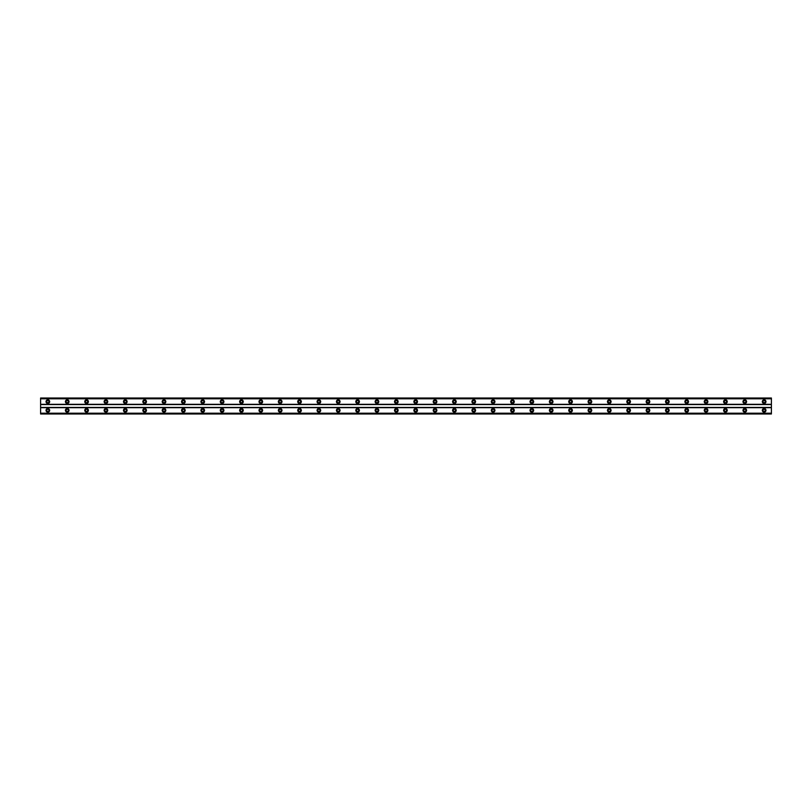 <?xml version="1.0" encoding="UTF-8"?>
<svg xmlns="http://www.w3.org/2000/svg" width="812" height="812" viewBox="0 0 812 812"><rect width="100%" height="100%" fill="white"/><g stroke="black" fill="none" stroke-linecap="round" stroke-linejoin="round"><path stroke-width="1.22" d="M47.857 411.44A1.086 1.086 0 0 1 46.771 410.354A1.086 1.086 0 0 1 47.857 409.268A1.086 1.086 0 0 1 48.953 410.354A1.086 1.086 0 0 1 47.857 411.44M764.143 411.44A1.086 1.086 0 0 1 763.047 410.354A1.086 1.086 0 0 1 764.143 409.268A1.086 1.086 0 0 1 765.229 410.354A1.086 1.086 0 0 1 764.143 411.44M744.777 411.44A1.086 1.086 0 0 1 743.69 410.354A1.086 1.086 0 0 1 744.777 409.268A1.086 1.086 0 0 1 745.873 410.354A1.086 1.086 0 0 1 744.777 411.44M725.42 411.44A1.086 1.086 0 0 1 724.334 410.354A1.086 1.086 0 0 1 725.42 409.268A1.086 1.086 0 0 1 726.507 410.354A1.086 1.086 0 0 1 725.42 411.44M706.064 411.44A1.086 1.086 0 0 1 704.978 410.354A1.086 1.086 0 0 1 706.064 409.268A1.086 1.086 0 0 1 707.15 410.354A1.086 1.086 0 0 1 706.064 411.44M686.708 411.44A1.086 1.086 0 0 1 685.612 410.354A1.086 1.086 0 0 1 686.708 409.268A1.086 1.086 0 0 1 687.794 410.354A1.086 1.086 0 0 1 686.708 411.44M667.342 411.44A1.086 1.086 0 0 1 666.256 410.354A1.086 1.086 0 0 1 667.342 409.268A1.086 1.086 0 0 1 668.438 410.354A1.086 1.086 0 0 1 667.342 411.44M647.986 411.44A1.086 1.086 0 0 1 646.9 410.354A1.086 1.086 0 0 1 647.986 409.268A1.086 1.086 0 0 1 649.072 410.354A1.086 1.086 0 0 1 647.986 411.44M628.63 411.44A1.086 1.086 0 0 1 627.534 410.354A1.086 1.086 0 0 1 628.63 409.268A1.086 1.086 0 0 1 629.716 410.354A1.086 1.086 0 0 1 628.63 411.44M609.264 411.44A1.086 1.086 0 0 1 608.178 410.354A1.086 1.086 0 0 1 609.264 409.268A1.086 1.086 0 0 1 610.36 410.354A1.086 1.086 0 0 1 609.264 411.44M589.908 411.44A1.086 1.086 0 0 1 588.822 410.354A1.086 1.086 0 0 1 589.908 409.268A1.086 1.086 0 0 1 590.994 410.354A1.086 1.086 0 0 1 589.908 411.44M570.552 411.44A1.086 1.086 0 0 1 569.466 410.354A1.086 1.086 0 0 1 570.552 409.268A1.086 1.086 0 0 1 571.638 410.354A1.086 1.086 0 0 1 570.552 411.44M551.196 411.44A1.086 1.086 0 0 1 550.1 410.354A1.086 1.086 0 0 1 551.196 409.268A1.086 1.086 0 0 1 552.282 410.354A1.086 1.086 0 0 1 551.196 411.44M531.83 411.44A1.086 1.086 0 0 1 530.743 410.354A1.086 1.086 0 0 1 531.83 409.268A1.086 1.086 0 0 1 532.926 410.354A1.086 1.086 0 0 1 531.83 411.44M512.473 411.44A1.086 1.086 0 0 1 511.387 410.354A1.086 1.086 0 0 1 512.473 409.268A1.086 1.086 0 0 1 513.56 410.354A1.086 1.086 0 0 1 512.473 411.44M493.117 411.44A1.086 1.086 0 0 1 492.021 410.354A1.086 1.086 0 0 1 493.117 409.268A1.086 1.086 0 0 1 494.203 410.354A1.086 1.086 0 0 1 493.117 411.44M473.751 411.44A1.086 1.086 0 0 1 472.665 410.354A1.086 1.086 0 0 1 473.751 409.268A1.086 1.086 0 0 1 474.847 410.354A1.086 1.086 0 0 1 473.751 411.44M454.395 411.44A1.086 1.086 0 0 1 453.309 410.354A1.086 1.086 0 0 1 454.395 409.268A1.086 1.086 0 0 1 455.481 410.354A1.086 1.086 0 0 1 454.395 411.44M435.039 411.44A1.086 1.086 0 0 1 433.953 410.354A1.086 1.086 0 0 1 435.039 409.268A1.086 1.086 0 0 1 436.125 410.354A1.086 1.086 0 0 1 435.039 411.44M415.683 411.44A1.086 1.086 0 0 1 414.587 410.354A1.086 1.086 0 0 1 415.683 409.268A1.086 1.086 0 0 1 416.769 410.354A1.086 1.086 0 0 1 415.683 411.44M396.317 411.44A1.086 1.086 0 0 1 395.231 410.354A1.086 1.086 0 0 1 396.317 409.268A1.086 1.086 0 0 1 397.413 410.354A1.086 1.086 0 0 1 396.317 411.44M376.961 411.44A1.086 1.086 0 0 1 375.875 410.354A1.086 1.086 0 0 1 376.961 409.268A1.086 1.086 0 0 1 378.047 410.354A1.086 1.086 0 0 1 376.961 411.44M357.605 411.44A1.086 1.086 0 0 1 356.519 410.354A1.086 1.086 0 0 1 357.605 409.268A1.086 1.086 0 0 1 358.691 410.354A1.086 1.086 0 0 1 357.605 411.44M338.249 411.44A1.086 1.086 0 0 1 337.153 410.354A1.086 1.086 0 0 1 338.249 409.268A1.086 1.086 0 0 1 339.335 410.354A1.086 1.086 0 0 1 338.249 411.44M318.883 411.44A1.086 1.086 0 0 1 317.796 410.354A1.086 1.086 0 0 1 318.883 409.268A1.086 1.086 0 0 1 319.979 410.354A1.086 1.086 0 0 1 318.883 411.44M299.526 411.44A1.086 1.086 0 0 1 298.44 410.354A1.086 1.086 0 0 1 299.526 409.268A1.086 1.086 0 0 1 300.613 410.354A1.086 1.086 0 0 1 299.526 411.44M280.17 411.44A1.086 1.086 0 0 1 279.074 410.354A1.086 1.086 0 0 1 280.17 409.268A1.086 1.086 0 0 1 281.257 410.354A1.086 1.086 0 0 1 280.17 411.44M260.804 411.44A1.086 1.086 0 0 1 259.718 410.354A1.086 1.086 0 0 1 260.804 409.268A1.086 1.086 0 0 1 261.9 410.354A1.086 1.086 0 0 1 260.804 411.44M241.448 411.44A1.086 1.086 0 0 1 240.362 410.354A1.086 1.086 0 0 1 241.448 409.268A1.086 1.086 0 0 1 242.534 410.354A1.086 1.086 0 0 1 241.448 411.44M222.092 411.44A1.086 1.086 0 0 1 221.006 410.354A1.086 1.086 0 0 1 222.092 409.268A1.086 1.086 0 0 1 223.178 410.354A1.086 1.086 0 0 1 222.092 411.44M202.736 411.44A1.086 1.086 0 0 1 201.64 410.354A1.086 1.086 0 0 1 202.736 409.268A1.086 1.086 0 0 1 203.822 410.354A1.086 1.086 0 0 1 202.736 411.44M183.37 411.44A1.086 1.086 0 0 1 182.284 410.354A1.086 1.086 0 0 1 183.37 409.268A1.086 1.086 0 0 1 184.466 410.354A1.086 1.086 0 0 1 183.37 411.44M164.014 411.44A1.086 1.086 0 0 1 162.928 410.354A1.086 1.086 0 0 1 164.014 409.268A1.086 1.086 0 0 1 165.1 410.354A1.086 1.086 0 0 1 164.014 411.44M144.658 411.44A1.086 1.086 0 0 1 143.562 410.354A1.086 1.086 0 0 1 144.658 409.268A1.086 1.086 0 0 1 145.744 410.354A1.086 1.086 0 0 1 144.658 411.44M125.292 411.44A1.086 1.086 0 0 1 124.206 410.354A1.086 1.086 0 0 1 125.292 409.268A1.086 1.086 0 0 1 126.388 410.354A1.086 1.086 0 0 1 125.292 411.44M105.936 411.44A1.086 1.086 0 0 1 104.849 410.354A1.086 1.086 0 0 1 105.936 409.268A1.086 1.086 0 0 1 107.022 410.354A1.086 1.086 0 0 1 105.936 411.44M86.579 411.44A1.086 1.086 0 0 1 85.493 410.354A1.086 1.086 0 0 1 86.579 409.268A1.086 1.086 0 0 1 87.666 410.354A1.086 1.086 0 0 1 86.579 411.44M67.223 411.44A1.086 1.086 0 0 1 66.127 410.354A1.086 1.086 0 0 1 67.223 409.268A1.086 1.086 0 0 1 68.309 410.354A1.086 1.086 0 0 1 67.223 411.44M47.857 408.537A1.817 1.817 0 0 0 46.04 410.354A1.817 1.817 0 0 0 47.857 412.171A1.817 1.817 0 0 0 49.674 410.354A1.817 1.817 0 0 0 47.857 408.537M764.143 408.537A1.817 1.817 0 0 0 762.326 410.354A1.817 1.817 0 0 0 764.143 412.171A1.817 1.817 0 0 0 765.96 410.354A1.817 1.817 0 0 0 764.143 408.537M744.777 408.537A1.817 1.817 0 0 0 742.97 410.354A1.817 1.817 0 0 0 744.777 412.171A1.817 1.817 0 0 0 746.593 410.354A1.817 1.817 0 0 0 744.777 408.537M725.42 408.537A1.817 1.817 0 0 0 723.604 410.354A1.817 1.817 0 0 0 725.42 412.171A1.817 1.817 0 0 0 727.237 410.354A1.817 1.817 0 0 0 725.42 408.537M706.064 408.537A1.817 1.817 0 0 0 704.248 410.354A1.817 1.817 0 0 0 706.064 412.171A1.817 1.817 0 0 0 707.881 410.354A1.817 1.817 0 0 0 706.064 408.537M686.708 408.537A1.817 1.817 0 0 0 684.892 410.354A1.817 1.817 0 0 0 686.708 412.171A1.817 1.817 0 0 0 688.515 410.354A1.817 1.817 0 0 0 686.708 408.537M667.342 408.537A1.817 1.817 0 0 0 665.535 410.354A1.817 1.817 0 0 0 667.342 412.171A1.817 1.817 0 0 0 669.159 410.354A1.817 1.817 0 0 0 667.342 408.537M647.986 408.537A1.817 1.817 0 0 0 646.169 410.354A1.817 1.817 0 0 0 647.986 412.171A1.817 1.817 0 0 0 649.803 410.354A1.817 1.817 0 0 0 647.986 408.537M628.63 408.537A1.817 1.817 0 0 0 626.813 410.354A1.817 1.817 0 0 0 628.63 412.171A1.817 1.817 0 0 0 630.447 410.354A1.817 1.817 0 0 0 628.63 408.537M609.264 408.537A1.817 1.817 0 0 0 607.457 410.354A1.817 1.817 0 0 0 609.264 412.171A1.817 1.817 0 0 0 611.081 410.354A1.817 1.817 0 0 0 609.264 408.537M589.908 408.537A1.817 1.817 0 0 0 588.091 410.354A1.817 1.817 0 0 0 589.908 412.171A1.817 1.817 0 0 0 591.725 410.354A1.817 1.817 0 0 0 589.908 408.537M570.552 408.537A1.817 1.817 0 0 0 568.735 410.354A1.817 1.817 0 0 0 570.552 412.171A1.817 1.817 0 0 0 572.369 410.354A1.817 1.817 0 0 0 570.552 408.537M551.196 408.537A1.817 1.817 0 0 0 549.379 410.354A1.817 1.817 0 0 0 551.196 412.171A1.817 1.817 0 0 0 553.002 410.354A1.817 1.817 0 0 0 551.196 408.537M531.83 408.537A1.817 1.817 0 0 0 530.023 410.354A1.817 1.817 0 0 0 531.83 412.171A1.817 1.817 0 0 0 533.646 410.354A1.817 1.817 0 0 0 531.83 408.537M512.473 408.537A1.817 1.817 0 0 0 510.657 410.354A1.817 1.817 0 0 0 512.473 412.171A1.817 1.817 0 0 0 514.29 410.354A1.817 1.817 0 0 0 512.473 408.537M493.117 408.537A1.817 1.817 0 0 0 491.301 410.354A1.817 1.817 0 0 0 493.117 412.171A1.817 1.817 0 0 0 494.934 410.354A1.817 1.817 0 0 0 493.117 408.537M473.751 408.537A1.817 1.817 0 0 0 471.945 410.354A1.817 1.817 0 0 0 473.751 412.171A1.817 1.817 0 0 0 475.568 410.354A1.817 1.817 0 0 0 473.751 408.537M454.395 408.537A1.817 1.817 0 0 0 452.578 410.354A1.817 1.817 0 0 0 454.395 412.171A1.817 1.817 0 0 0 456.212 410.354A1.817 1.817 0 0 0 454.395 408.537M435.039 408.537A1.817 1.817 0 0 0 433.222 410.354A1.817 1.817 0 0 0 435.039 412.171A1.817 1.817 0 0 0 436.856 410.354A1.817 1.817 0 0 0 435.039 408.537M415.683 408.537A1.817 1.817 0 0 0 413.866 410.354A1.817 1.817 0 0 0 415.683 412.171A1.817 1.817 0 0 0 417.49 410.354A1.817 1.817 0 0 0 415.683 408.537M396.317 408.537A1.817 1.817 0 0 0 394.51 410.354A1.817 1.817 0 0 0 396.317 412.171A1.817 1.817 0 0 0 398.134 410.354A1.817 1.817 0 0 0 396.317 408.537M376.961 408.537A1.817 1.817 0 0 0 375.144 410.354A1.817 1.817 0 0 0 376.961 412.171A1.817 1.817 0 0 0 378.778 410.354A1.817 1.817 0 0 0 376.961 408.537M357.605 408.537A1.817 1.817 0 0 0 355.788 410.354A1.817 1.817 0 0 0 357.605 412.171A1.817 1.817 0 0 0 359.422 410.354A1.817 1.817 0 0 0 357.605 408.537M338.249 408.537A1.817 1.817 0 0 0 336.432 410.354A1.817 1.817 0 0 0 338.249 412.171A1.817 1.817 0 0 0 340.055 410.354A1.817 1.817 0 0 0 338.249 408.537M318.883 408.537A1.817 1.817 0 0 0 317.066 410.354A1.817 1.817 0 0 0 318.883 412.171A1.817 1.817 0 0 0 320.699 410.354A1.817 1.817 0 0 0 318.883 408.537M299.526 408.537A1.817 1.817 0 0 0 297.71 410.354A1.817 1.817 0 0 0 299.526 412.171A1.817 1.817 0 0 0 301.343 410.354A1.817 1.817 0 0 0 299.526 408.537M280.17 408.537A1.817 1.817 0 0 0 278.354 410.354A1.817 1.817 0 0 0 280.17 412.171A1.817 1.817 0 0 0 281.977 410.354A1.817 1.817 0 0 0 280.17 408.537M260.804 408.537A1.817 1.817 0 0 0 258.998 410.354A1.817 1.817 0 0 0 260.804 412.171A1.817 1.817 0 0 0 262.621 410.354A1.817 1.817 0 0 0 260.804 408.537M241.448 408.537A1.817 1.817 0 0 0 239.631 410.354A1.817 1.817 0 0 0 241.448 412.171A1.817 1.817 0 0 0 243.265 410.354A1.817 1.817 0 0 0 241.448 408.537M222.092 408.537A1.817 1.817 0 0 0 220.275 410.354A1.817 1.817 0 0 0 222.092 412.171A1.817 1.817 0 0 0 223.909 410.354A1.817 1.817 0 0 0 222.092 408.537M202.736 408.537A1.817 1.817 0 0 0 200.919 410.354A1.817 1.817 0 0 0 202.736 412.171A1.817 1.817 0 0 0 204.543 410.354A1.817 1.817 0 0 0 202.736 408.537M183.37 408.537A1.817 1.817 0 0 0 181.553 410.354A1.817 1.817 0 0 0 183.37 412.171A1.817 1.817 0 0 0 185.187 410.354A1.817 1.817 0 0 0 183.37 408.537M164.014 408.537A1.817 1.817 0 0 0 162.197 410.354A1.817 1.817 0 0 0 164.014 412.171A1.817 1.817 0 0 0 165.831 410.354A1.817 1.817 0 0 0 164.014 408.537M144.658 408.537A1.817 1.817 0 0 0 142.841 410.354A1.817 1.817 0 0 0 144.658 412.171A1.817 1.817 0 0 0 146.464 410.354A1.817 1.817 0 0 0 144.658 408.537M125.292 408.537A1.817 1.817 0 0 0 123.485 410.354A1.817 1.817 0 0 0 125.292 412.171A1.817 1.817 0 0 0 127.108 410.354A1.817 1.817 0 0 0 125.292 408.537M105.936 408.537A1.817 1.817 0 0 0 104.119 410.354A1.817 1.817 0 0 0 105.936 412.171A1.817 1.817 0 0 0 107.752 410.354A1.817 1.817 0 0 0 105.936 408.537M86.579 408.537A1.817 1.817 0 0 0 84.763 410.354A1.817 1.817 0 0 0 86.579 412.171A1.817 1.817 0 0 0 88.396 410.354A1.817 1.817 0 0 0 86.579 408.537M67.223 408.537A1.817 1.817 0 0 0 65.407 410.354A1.817 1.817 0 0 0 67.223 412.171A1.817 1.817 0 0 0 69.03 410.354A1.817 1.817 0 0 0 67.223 408.537M47.857 399.829A1.817 1.817 0 0 0 46.04 401.646A1.817 1.817 0 0 0 47.857 403.462A1.817 1.817 0 0 0 49.674 401.646A1.817 1.817 0 0 0 47.857 399.829M764.143 399.829A1.817 1.817 0 0 0 762.326 401.646A1.817 1.817 0 0 0 764.143 403.462A1.817 1.817 0 0 0 765.96 401.646A1.817 1.817 0 0 0 764.143 399.829M744.777 399.829A1.817 1.817 0 0 0 742.97 401.646A1.817 1.817 0 0 0 744.777 403.462A1.817 1.817 0 0 0 746.593 401.646A1.817 1.817 0 0 0 744.777 399.829M725.42 399.829A1.817 1.817 0 0 0 723.604 401.646A1.817 1.817 0 0 0 725.42 403.462A1.817 1.817 0 0 0 727.237 401.646A1.817 1.817 0 0 0 725.42 399.829M706.064 399.829A1.817 1.817 0 0 0 704.248 401.646A1.817 1.817 0 0 0 706.064 403.462A1.817 1.817 0 0 0 707.881 401.646A1.817 1.817 0 0 0 706.064 399.829M686.708 399.829A1.817 1.817 0 0 0 684.892 401.646A1.817 1.817 0 0 0 686.708 403.462A1.817 1.817 0 0 0 688.515 401.646A1.817 1.817 0 0 0 686.708 399.829M667.342 399.829A1.817 1.817 0 0 0 665.535 401.646A1.817 1.817 0 0 0 667.342 403.462A1.817 1.817 0 0 0 669.159 401.646A1.817 1.817 0 0 0 667.342 399.829M647.986 399.829A1.817 1.817 0 0 0 646.169 401.646A1.817 1.817 0 0 0 647.986 403.462A1.817 1.817 0 0 0 649.803 401.646A1.817 1.817 0 0 0 647.986 399.829M628.63 399.829A1.817 1.817 0 0 0 626.813 401.646A1.817 1.817 0 0 0 628.63 403.462A1.817 1.817 0 0 0 630.447 401.646A1.817 1.817 0 0 0 628.63 399.829M609.264 399.829A1.817 1.817 0 0 0 607.457 401.646A1.817 1.817 0 0 0 609.264 403.462A1.817 1.817 0 0 0 611.081 401.646A1.817 1.817 0 0 0 609.264 399.829M589.908 399.829A1.817 1.817 0 0 0 588.091 401.646A1.817 1.817 0 0 0 589.908 403.462A1.817 1.817 0 0 0 591.725 401.646A1.817 1.817 0 0 0 589.908 399.829M570.552 399.829A1.817 1.817 0 0 0 568.735 401.646A1.817 1.817 0 0 0 570.552 403.462A1.817 1.817 0 0 0 572.369 401.646A1.817 1.817 0 0 0 570.552 399.829M551.196 399.829A1.817 1.817 0 0 0 549.379 401.646A1.817 1.817 0 0 0 551.196 403.462A1.817 1.817 0 0 0 553.002 401.646A1.817 1.817 0 0 0 551.196 399.829M531.83 399.829A1.817 1.817 0 0 0 530.023 401.646A1.817 1.817 0 0 0 531.83 403.462A1.817 1.817 0 0 0 533.646 401.646A1.817 1.817 0 0 0 531.83 399.829M512.473 399.829A1.817 1.817 0 0 0 510.657 401.646A1.817 1.817 0 0 0 512.473 403.462A1.817 1.817 0 0 0 514.29 401.646A1.817 1.817 0 0 0 512.473 399.829M493.117 399.829A1.817 1.817 0 0 0 491.301 401.646A1.817 1.817 0 0 0 493.117 403.462A1.817 1.817 0 0 0 494.934 401.646A1.817 1.817 0 0 0 493.117 399.829M473.751 399.829A1.817 1.817 0 0 0 471.945 401.646A1.817 1.817 0 0 0 473.751 403.462A1.817 1.817 0 0 0 475.568 401.646A1.817 1.817 0 0 0 473.751 399.829M454.395 399.829A1.817 1.817 0 0 0 452.578 401.646A1.817 1.817 0 0 0 454.395 403.462A1.817 1.817 0 0 0 456.212 401.646A1.817 1.817 0 0 0 454.395 399.829M435.039 399.829A1.817 1.817 0 0 0 433.222 401.646A1.817 1.817 0 0 0 435.039 403.462A1.817 1.817 0 0 0 436.856 401.646A1.817 1.817 0 0 0 435.039 399.829M415.683 399.829A1.817 1.817 0 0 0 413.866 401.646A1.817 1.817 0 0 0 415.683 403.462A1.817 1.817 0 0 0 417.49 401.646A1.817 1.817 0 0 0 415.683 399.829M396.317 399.829A1.817 1.817 0 0 0 394.51 401.646A1.817 1.817 0 0 0 396.317 403.462A1.817 1.817 0 0 0 398.134 401.646A1.817 1.817 0 0 0 396.317 399.829M376.961 399.829A1.817 1.817 0 0 0 375.144 401.646A1.817 1.817 0 0 0 376.961 403.462A1.817 1.817 0 0 0 378.778 401.646A1.817 1.817 0 0 0 376.961 399.829M357.605 399.829A1.817 1.817 0 0 0 355.788 401.646A1.817 1.817 0 0 0 357.605 403.462A1.817 1.817 0 0 0 359.422 401.646A1.817 1.817 0 0 0 357.605 399.829M338.249 399.829A1.817 1.817 0 0 0 336.432 401.646A1.817 1.817 0 0 0 338.249 403.462A1.817 1.817 0 0 0 340.055 401.646A1.817 1.817 0 0 0 338.249 399.829M318.883 399.829A1.817 1.817 0 0 0 317.066 401.646A1.817 1.817 0 0 0 318.883 403.462A1.817 1.817 0 0 0 320.699 401.646A1.817 1.817 0 0 0 318.883 399.829M299.526 399.829A1.817 1.817 0 0 0 297.71 401.646A1.817 1.817 0 0 0 299.526 403.462A1.817 1.817 0 0 0 301.343 401.646A1.817 1.817 0 0 0 299.526 399.829M280.17 399.829A1.817 1.817 0 0 0 278.354 401.646A1.817 1.817 0 0 0 280.17 403.462A1.817 1.817 0 0 0 281.977 401.646A1.817 1.817 0 0 0 280.17 399.829M260.804 399.829A1.817 1.817 0 0 0 258.998 401.646A1.817 1.817 0 0 0 260.804 403.462A1.817 1.817 0 0 0 262.621 401.646A1.817 1.817 0 0 0 260.804 399.829M241.448 399.829A1.817 1.817 0 0 0 239.631 401.646A1.817 1.817 0 0 0 241.448 403.462A1.817 1.817 0 0 0 243.265 401.646A1.817 1.817 0 0 0 241.448 399.829M222.092 399.829A1.817 1.817 0 0 0 220.275 401.646A1.817 1.817 0 0 0 222.092 403.462A1.817 1.817 0 0 0 223.909 401.646A1.817 1.817 0 0 0 222.092 399.829M202.736 399.829A1.817 1.817 0 0 0 200.919 401.646A1.817 1.817 0 0 0 202.736 403.462A1.817 1.817 0 0 0 204.543 401.646A1.817 1.817 0 0 0 202.736 399.829M183.37 399.829A1.817 1.817 0 0 0 181.553 401.646A1.817 1.817 0 0 0 183.37 403.462A1.817 1.817 0 0 0 185.187 401.646A1.817 1.817 0 0 0 183.37 399.829M164.014 399.829A1.817 1.817 0 0 0 162.197 401.646A1.817 1.817 0 0 0 164.014 403.462A1.817 1.817 0 0 0 165.831 401.646A1.817 1.817 0 0 0 164.014 399.829M144.658 399.829A1.817 1.817 0 0 0 142.841 401.646A1.817 1.817 0 0 0 144.658 403.462A1.817 1.817 0 0 0 146.464 401.646A1.817 1.817 0 0 0 144.658 399.829M125.292 399.829A1.817 1.817 0 0 0 123.485 401.646A1.817 1.817 0 0 0 125.292 403.462A1.817 1.817 0 0 0 127.108 401.646A1.817 1.817 0 0 0 125.292 399.829M105.936 399.829A1.817 1.817 0 0 0 104.119 401.646A1.817 1.817 0 0 0 105.936 403.462A1.817 1.817 0 0 0 107.752 401.646A1.817 1.817 0 0 0 105.936 399.829M86.579 399.829A1.817 1.817 0 0 0 84.763 401.646A1.817 1.817 0 0 0 86.579 403.462A1.817 1.817 0 0 0 88.396 401.646A1.817 1.817 0 0 0 86.579 399.829M67.223 399.829A1.817 1.817 0 0 0 65.407 401.646A1.817 1.817 0 0 0 67.223 403.462A1.817 1.817 0 0 0 69.03 401.646A1.817 1.817 0 0 0 67.223 399.829M47.857 402.732A1.086 1.086 0 0 1 46.771 401.646A1.086 1.086 0 0 1 47.857 400.56A1.086 1.086 0 0 1 48.953 401.646A1.086 1.086 0 0 1 47.857 402.732M764.143 402.732A1.086 1.086 0 0 1 763.047 401.646A1.086 1.086 0 0 1 764.143 400.56A1.086 1.086 0 0 1 765.229 401.646A1.086 1.086 0 0 1 764.143 402.732M744.777 402.732A1.086 1.086 0 0 1 743.69 401.646A1.086 1.086 0 0 1 744.777 400.56A1.086 1.086 0 0 1 745.873 401.646A1.086 1.086 0 0 1 744.777 402.732M725.42 402.732A1.086 1.086 0 0 1 724.334 401.646A1.086 1.086 0 0 1 725.42 400.56A1.086 1.086 0 0 1 726.507 401.646A1.086 1.086 0 0 1 725.42 402.732M706.064 402.732A1.086 1.086 0 0 1 704.978 401.646A1.086 1.086 0 0 1 706.064 400.56A1.086 1.086 0 0 1 707.15 401.646A1.086 1.086 0 0 1 706.064 402.732M686.708 402.732A1.086 1.086 0 0 1 685.612 401.646A1.086 1.086 0 0 1 686.708 400.56A1.086 1.086 0 0 1 687.794 401.646A1.086 1.086 0 0 1 686.708 402.732M667.342 402.732A1.086 1.086 0 0 1 666.256 401.646A1.086 1.086 0 0 1 667.342 400.56A1.086 1.086 0 0 1 668.438 401.646A1.086 1.086 0 0 1 667.342 402.732M647.986 402.732A1.086 1.086 0 0 1 646.9 401.646A1.086 1.086 0 0 1 647.986 400.56A1.086 1.086 0 0 1 649.072 401.646A1.086 1.086 0 0 1 647.986 402.732M628.63 402.732A1.086 1.086 0 0 1 627.534 401.646A1.086 1.086 0 0 1 628.63 400.56A1.086 1.086 0 0 1 629.716 401.646A1.086 1.086 0 0 1 628.63 402.732M609.264 402.732A1.086 1.086 0 0 1 608.178 401.646A1.086 1.086 0 0 1 609.264 400.56A1.086 1.086 0 0 1 610.36 401.646A1.086 1.086 0 0 1 609.264 402.732M589.908 402.732A1.086 1.086 0 0 1 588.822 401.646A1.086 1.086 0 0 1 589.908 400.56A1.086 1.086 0 0 1 590.994 401.646A1.086 1.086 0 0 1 589.908 402.732M570.552 402.732A1.086 1.086 0 0 1 569.466 401.646A1.086 1.086 0 0 1 570.552 400.56A1.086 1.086 0 0 1 571.638 401.646A1.086 1.086 0 0 1 570.552 402.732M551.196 402.732A1.086 1.086 0 0 1 550.1 401.646A1.086 1.086 0 0 1 551.196 400.56A1.086 1.086 0 0 1 552.282 401.646A1.086 1.086 0 0 1 551.196 402.732M531.83 402.732A1.086 1.086 0 0 1 530.743 401.646A1.086 1.086 0 0 1 531.83 400.56A1.086 1.086 0 0 1 532.926 401.646A1.086 1.086 0 0 1 531.83 402.732M512.473 402.732A1.086 1.086 0 0 1 511.387 401.646A1.086 1.086 0 0 1 512.473 400.56A1.086 1.086 0 0 1 513.56 401.646A1.086 1.086 0 0 1 512.473 402.732M493.117 402.732A1.086 1.086 0 0 1 492.021 401.646A1.086 1.086 0 0 1 493.117 400.56A1.086 1.086 0 0 1 494.203 401.646A1.086 1.086 0 0 1 493.117 402.732M473.751 402.732A1.086 1.086 0 0 1 472.665 401.646A1.086 1.086 0 0 1 473.751 400.56A1.086 1.086 0 0 1 474.847 401.646A1.086 1.086 0 0 1 473.751 402.732M454.395 402.732A1.086 1.086 0 0 1 453.309 401.646A1.086 1.086 0 0 1 454.395 400.56A1.086 1.086 0 0 1 455.481 401.646A1.086 1.086 0 0 1 454.395 402.732M435.039 402.732A1.086 1.086 0 0 1 433.953 401.646A1.086 1.086 0 0 1 435.039 400.56A1.086 1.086 0 0 1 436.125 401.646A1.086 1.086 0 0 1 435.039 402.732M415.683 402.732A1.086 1.086 0 0 1 414.587 401.646A1.086 1.086 0 0 1 415.683 400.56A1.086 1.086 0 0 1 416.769 401.646A1.086 1.086 0 0 1 415.683 402.732M396.317 402.732A1.086 1.086 0 0 1 395.231 401.646A1.086 1.086 0 0 1 396.317 400.56A1.086 1.086 0 0 1 397.413 401.646A1.086 1.086 0 0 1 396.317 402.732M376.961 402.732A1.086 1.086 0 0 1 375.875 401.646A1.086 1.086 0 0 1 376.961 400.56A1.086 1.086 0 0 1 378.047 401.646A1.086 1.086 0 0 1 376.961 402.732M357.605 402.732A1.086 1.086 0 0 1 356.519 401.646A1.086 1.086 0 0 1 357.605 400.56A1.086 1.086 0 0 1 358.691 401.646A1.086 1.086 0 0 1 357.605 402.732M338.249 402.732A1.086 1.086 0 0 1 337.153 401.646A1.086 1.086 0 0 1 338.249 400.56A1.086 1.086 0 0 1 339.335 401.646A1.086 1.086 0 0 1 338.249 402.732M318.883 402.732A1.086 1.086 0 0 1 317.796 401.646A1.086 1.086 0 0 1 318.883 400.56A1.086 1.086 0 0 1 319.979 401.646A1.086 1.086 0 0 1 318.883 402.732M299.526 402.732A1.086 1.086 0 0 1 298.44 401.646A1.086 1.086 0 0 1 299.526 400.56A1.086 1.086 0 0 1 300.613 401.646A1.086 1.086 0 0 1 299.526 402.732M280.17 402.732A1.086 1.086 0 0 1 279.074 401.646A1.086 1.086 0 0 1 280.17 400.56A1.086 1.086 0 0 1 281.257 401.646A1.086 1.086 0 0 1 280.17 402.732M260.804 402.732A1.086 1.086 0 0 1 259.718 401.646A1.086 1.086 0 0 1 260.804 400.56A1.086 1.086 0 0 1 261.9 401.646A1.086 1.086 0 0 1 260.804 402.732M241.448 402.732A1.086 1.086 0 0 1 240.362 401.646A1.086 1.086 0 0 1 241.448 400.56A1.086 1.086 0 0 1 242.534 401.646A1.086 1.086 0 0 1 241.448 402.732M222.092 402.732A1.086 1.086 0 0 1 221.006 401.646A1.086 1.086 0 0 1 222.092 400.56A1.086 1.086 0 0 1 223.178 401.646A1.086 1.086 0 0 1 222.092 402.732M202.736 402.732A1.086 1.086 0 0 1 201.64 401.646A1.086 1.086 0 0 1 202.736 400.56A1.086 1.086 0 0 1 203.822 401.646A1.086 1.086 0 0 1 202.736 402.732M183.37 402.732A1.086 1.086 0 0 1 182.284 401.646A1.086 1.086 0 0 1 183.37 400.56A1.086 1.086 0 0 1 184.466 401.646A1.086 1.086 0 0 1 183.37 402.732M164.014 402.732A1.086 1.086 0 0 1 162.928 401.646A1.086 1.086 0 0 1 164.014 400.56A1.086 1.086 0 0 1 165.1 401.646A1.086 1.086 0 0 1 164.014 402.732M144.658 402.732A1.086 1.086 0 0 1 143.562 401.646A1.086 1.086 0 0 1 144.658 400.56A1.086 1.086 0 0 1 145.744 401.646A1.086 1.086 0 0 1 144.658 402.732M125.292 402.732A1.086 1.086 0 0 1 124.206 401.646A1.086 1.086 0 0 1 125.292 400.56A1.086 1.086 0 0 1 126.388 401.646A1.086 1.086 0 0 1 125.292 402.732M105.936 402.732A1.086 1.086 0 0 1 104.849 401.646A1.086 1.086 0 0 1 105.936 400.56A1.086 1.086 0 0 1 107.022 401.646A1.086 1.086 0 0 1 105.936 402.732M86.579 402.732A1.086 1.086 0 0 1 85.493 401.646A1.086 1.086 0 0 1 86.579 400.56A1.086 1.086 0 0 1 87.666 401.646A1.086 1.086 0 0 1 86.579 402.732M67.223 402.732A1.086 1.086 0 0 1 66.127 401.646A1.086 1.086 0 0 1 67.223 400.56A1.086 1.086 0 0 1 68.309 401.646A1.086 1.086 0 0 1 67.223 402.732M40.6 413.988L40.6 398.012L771.4 398.012L771.4 413.988L40.6 413.988M771.4 413.207L40.6 413.207M40.6 407.695L771.4 407.695M771.4 407.451L40.6 407.451M40.6 404.549L771.4 404.549M771.4 404.305L40.6 404.305M40.6 398.793L771.4 398.793M771.4 413.552L40.6 413.552M40.6 398.448L771.4 398.448M771.4 413.907L40.6 413.907M40.6 398.093L771.4 398.093"/></g></svg>
